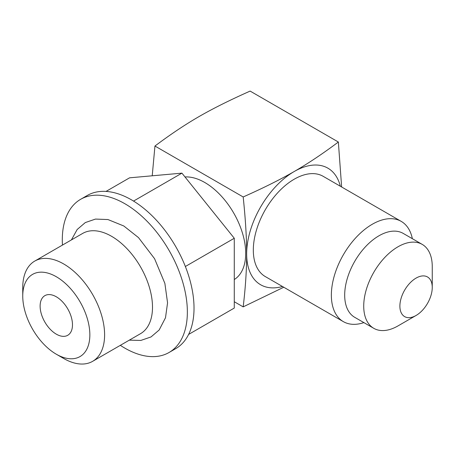 <?xml version="1.0" encoding="UTF-8"?>
<svg xmlns="http://www.w3.org/2000/svg" width="455" height="455" viewBox="0 0 455 455"><rect width="100%" height="100%" fill="white"/><g stroke="black" fill="none" stroke-linecap="round" stroke-linejoin="round"><path stroke-width="0.68" d="M152.22 175.795L154.95 146.032C170.5 134.384 185.202 124.556 199.068 116.554C212.929 108.552 229.946 100.06 250.131 91.085L338.355 142.023L341.637 186.982M154.95 146.032L243.18 196.969C263.354 187.995 280.377 179.509 294.243 171.501C308.109 163.499 322.811 153.671 338.355 142.023M283.761 287.23L243.18 306.875C245.495 287.588 246.655 269.94 246.655 253.93C246.655 237.919 245.495 218.935 243.18 196.969M282.475 286.491A67.3 38.857 120 0 1 246.655 253.93A67.3 38.857 -60 0 1 294.243 171.501A67.3 38.857 120 0 1 340.351 186.243M412.344 238.687A57.876 33.414 120 0 0 401.225 221.386L323.181 176.33A57.876 33.414 120 0 0 294.243 179.196A57.876 33.414 120 0 0 256.432 230.196A57.876 33.414 120 0 0 265.305 276.577L343.349 321.634A57.876 33.414 120 0 0 363.886 322.612M401.225 221.386A57.876 33.414 120 0 0 372.287 224.252A57.876 33.414 120 0 0 334.476 275.258A57.876 33.414 120 0 0 343.349 321.634M373.76 328.311A48.458 27.977 120 0 1 366.332 289.482A48.458 27.977 120 0 1 397.988 246.786A48.458 27.977 -60 0 1 422.212 244.386L403.181 233.392A48.458 27.977 120 0 0 378.952 235.792A48.458 27.977 120 0 0 347.296 278.494A48.458 27.977 120 0 0 354.724 317.323L373.76 328.311A48.458 27.977 120 0 0 397.988 325.911L416.069 315.474A22.881 13.212 -60 0 1 404.632 316.606A22.881 13.212 -60 0 1 399.888 306.13A22.881 13.212 -60 0 1 416.069 278.107A22.881 13.212 -60 0 1 427.512 276.97A22.881 13.212 -60 0 1 432.25 287.446A22.881 13.212 -60 0 1 416.069 315.474L397.988 325.911M422.212 244.386A48.458 27.977 -60 0 1 432.25 266.567L432.25 287.446M72.481 324.813A22.881 13.212 60 0 1 67.738 335.289A22.881 13.212 60 0 1 50.107 329.158A22.881 13.212 60 0 1 40.12 306.13A22.881 13.212 60 0 1 44.857 295.653A22.881 13.212 60 0 1 62.494 301.784A22.881 13.212 60 0 1 72.481 324.813M188.609 334.431L234.28 308.058L234.28 238.261L181.932 173.139L129.584 177.82L106.038 191.413M234.28 238.261L185.361 266.505M120.336 345.334A88.435 51.057 -120 0 0 124.829 348.115A88.435 51.057 -120 0 0 169.044 352.494L175.704 348.649A88.435 51.057 -120 0 0 189.263 277.783A88.435 51.057 -120 0 0 131.489 199.859A88.435 51.057 -120 0 0 87.275 195.474L80.609 199.324A88.435 51.057 -120 0 0 62.46 245.086M169.044 352.494A88.435 51.057 -120 0 0 182.597 281.628A88.435 51.057 -120 0 0 124.829 203.704A88.435 51.057 -120 0 0 80.609 199.324M234.28 279.535A57.876 33.414 -120 0 0 245.7 253.378A57.876 33.414 -120 0 0 185.003 176.961M56.301 354.212L63.677 358.472A57.876 33.414 -120 0 0 92.615 361.338A57.876 33.414 -120 0 0 104.604 334.84A57.876 33.414 -120 0 0 79.341 276.594A57.876 33.414 -120 0 0 34.739 261.09A57.876 33.414 -120 0 0 22.75 287.583L22.75 296.103A47.445 27.391 -120 0 0 56.301 354.212A47.445 27.391 -120 0 0 89.851 334.84A47.445 27.391 -120 0 0 56.301 276.731A47.445 27.391 -120 0 0 22.75 296.103M92.615 361.338L140.51 333.686A57.876 33.414 -120 0 0 152.499 307.188A57.876 33.414 -120 0 0 127.235 248.942A57.876 33.414 -120 0 0 82.634 233.438L34.739 261.09M234.28 301.733L243.18 306.875M181.932 173.139L133.542 201.082M129.317 340.152L140.851 340.431L151.026 336.939L159.165 329.994L165.501 317.755L167.559 302.831L164.875 283.391L154.563 258.679L138.502 237.612L123.817 225.993L107.966 219.549L95.482 219.077L85.307 222.569L77.162 229.519L71.435 239.899"/></g></svg>
